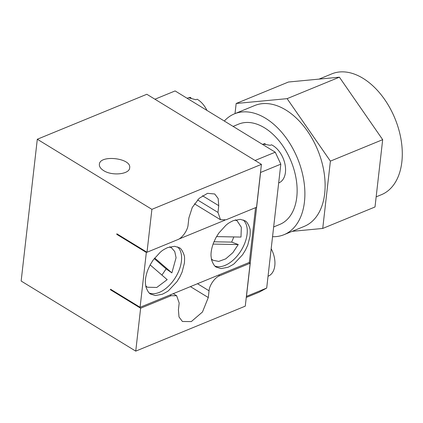 <?xml version="1.0" encoding="UTF-8"?>
<svg xmlns="http://www.w3.org/2000/svg" width="423" height="423" viewBox="0 0 423 423"><rect width="100%" height="100%" fill="white"/><g stroke="black" fill="none" stroke-linecap="round" stroke-linejoin="round"><path stroke-width="0.63" d="M319.021 79.117L331.812 73.866A65.311 41.465 67.7 0 1 381.208 94.858A65.311 41.465 67.7 0 1 401.85 161.946A65.311 41.465 67.7 0 1 381.424 194.691L376.158 196.854M382.678 139.664L375.005 206.979L322.728 228.446L330.4 161.126L382.678 139.664L339.394 77.182L288.444 82.02L236.166 103.487L235.014 113.613M292.15 231.349L322.728 228.446M330.4 161.126L287.117 98.649L339.394 77.182M287.117 98.649L236.166 103.487M284.029 234.686L304.253 226.379A65.311 41.465 -112.3 0 0 317.805 150.218A65.311 41.465 -112.3 0 0 254.641 105.554L234.416 113.856A65.311 41.465 67.7 0 1 297.575 158.519A65.311 41.465 67.7 0 1 284.029 234.686A65.311 41.465 67.7 0 1 272.549 236.69M224.338 121.041A65.311 41.465 67.7 0 1 234.416 113.856M233.094 126.403L238.63 124.129A54.207 34.416 67.7 0 1 279.629 141.552A54.207 34.416 67.7 0 1 296.766 197.234A54.207 34.416 67.7 0 1 279.809 224.417L273.66 226.94M246.26 297.469L259.315 292.108L266.696 288.063L280.814 164.15L275.257 152.19L175.111 90.934L154.929 99.22M280.814 164.15L260.584 172.457L246.466 296.37L266.696 288.063M255.074 160.481L275.257 152.19M278.672 182.953L278.894 182.863A20.896 13.266 -112.3 0 0 285.43 172.383A20.896 13.266 -112.3 0 0 271.492 144.803L270.249 145.316L263.709 144.169L264.957 143.661A20.896 13.266 -112.3 0 0 263.016 144.195L262.524 144.402M268.045 276.235L268.267 276.14A20.896 13.266 -112.3 0 0 274.802 265.665A20.896 13.266 -112.3 0 0 271.175 248.74M206.963 110.414A20.896 13.266 -112.3 0 0 197.144 99.231L195.897 99.743L189.287 97.962L190.53 97.449A20.896 13.266 -112.3 0 0 187.632 98.083L187.135 98.289M264.957 143.661A33.655 24.137 -80.1 0 1 265.327 144.069M190.53 97.449A33.655 23.392 -74.9 0 1 191.027 98.036M249.036 262.551L250.157 263.238L245.271 306.146L135.741 351.127L21.15 281.031L37.303 139.246L151.894 209.343L147.003 252.251L177.496 239.73C182.139 238.234 187.828 230.186 188.108 224.703L188.88 217.945L192.254 207.482L199.17 198.339L207.513 193.332L214.72 193.988L218.157 198.514L218.749 205.678L217.982 212.436L220.505 219.743L226.041 219.796L256.534 207.27L261.425 164.362L151.894 209.343M37.303 139.246L146.834 94.271L261.425 164.362M103.624 170.591C100.626 168.692 99.209 166.625 99.373 164.394C99.585 154.411 131.69 158.07 129.655 167.841C129.57 174.329 111.989 176.18 103.624 170.591M197.493 283.717L209.052 290.791L208.285 297.543L202.469 312.005L191.307 321.586L182.445 321.501L179.008 316.975L178.411 309.81L179.183 303.053L176.666 295.746L171.119 295.693L140.626 308.219L135.741 351.127M209.052 290.791C209.332 285.303 215.021 277.255 219.664 275.764L218.538 275.072M250.157 263.238L219.664 275.764M255.55 207.677L249.311 262.44L140.087 307.288L110.535 289.21L110.472 289.771L111.059 289.533M147.003 252.251L116.848 233.803L116.785 234.363L117.372 234.125M140.087 307.288L146.337 252.441L116.785 234.363M140.626 308.219L110.472 289.771M146.337 252.441L146.924 252.198M178.68 239.159L224.909 220.177M233.311 220.642C227.246 223.561 227.352 224.285 225.961 225.216L218.781 233.115L215.852 237.826L213.546 242.802C210.903 249.898 210.924 254.329 211.045 256.174L211.59 259.971C213.187 264.243 214.81 266.649 216.454 267.177L221.023 268.584L227.997 267.278C232.026 265.221 234.168 263.941 234.427 263.444L242.527 254.805L245.451 250.093L247.756 245.118L250.099 235.976C250.289 231.344 250.231 228.97 249.914 228.859L249.713 227.949C248.116 223.677 246.493 221.271 244.848 220.743L240.28 219.336L233.311 220.642M167.651 247.598C161.591 250.522 161.697 251.246 160.306 252.177L153.121 260.076L150.197 264.787L147.891 269.763C145.248 276.859 145.269 281.29 145.39 283.13L145.935 286.931C147.532 291.204 149.155 293.61 150.8 294.138L155.363 295.54L162.337 294.239C166.366 292.182 168.513 290.902 168.772 290.405L176.867 281.76L179.791 277.054L182.102 272.079L184.444 262.932C184.634 258.305 184.571 255.931 184.259 255.82L184.053 254.91C182.456 250.638 180.838 248.232 179.193 247.698L174.625 246.297L167.651 247.598M215.032 266.104A27.209 15.889 121.5 0 0 241.195 250.395A27.209 15.889 121.5 0 0 243.246 219.96M149.377 293.065A27.209 15.889 121.5 0 0 175.54 277.356A27.209 15.889 121.5 0 0 177.586 246.916M213.959 241.782L231.677 242.109L233.829 236.933M237.07 220.795L236.425 220.404A23.112 13.494 121.5 0 0 235.452 219.897M211.415 259.193A23.112 13.494 121.5 0 0 212.309 259.828L212.975 260.235M231.677 242.109L238.244 244.557L232.862 252.674L225.739 258.85L218.733 261.414L213.002 260.256L211.363 258.929M161.924 275.103L166.117 268.885L154.221 258.585M169.533 246.932L171.463 247.783L174.752 251.542L176.074 257.697L171.875 272.877L166.117 268.885M171.289 247.677L170.77 247.36A23.112 13.494 121.5 0 0 169.792 246.858M145.761 286.154A23.112 13.494 121.5 0 0 146.654 286.789L147.193 287.122M235.188 219.971L237.118 220.827L241.332 227.273L240.994 237.065L216.534 236.61M150.139 264.898L167.185 279.656L156.774 287.455L147.347 287.217L145.708 285.885M238.244 244.557L213.065 244.087M154.686 257.993L171.875 272.877M217.982 212.436L197.567 199.947M218.749 205.678L202.474 195.722M190.424 286.62L208.285 297.543M169.998 295.005L171.119 295.693M194.464 203.817L220.499 219.743M173.261 293.668L176.518 295.656"/></g></svg>
